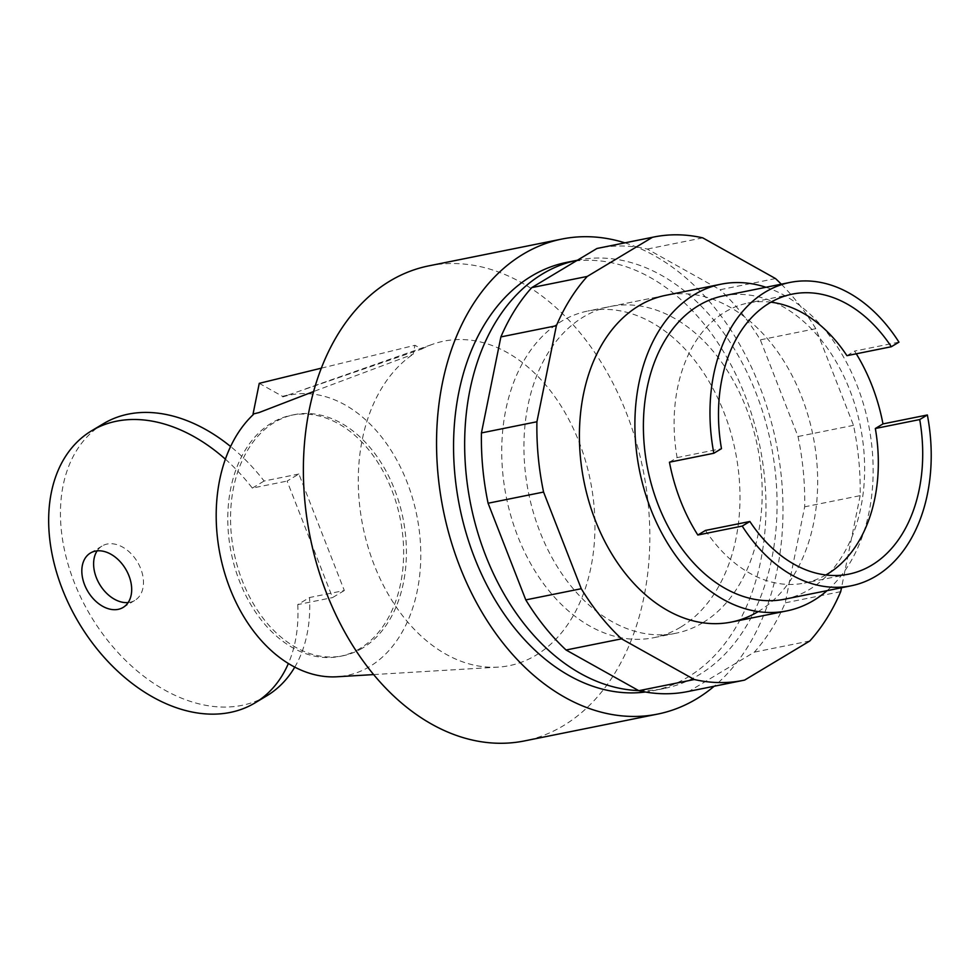<?xml version="1.0" encoding="UTF-8"?>
<svg xmlns="http://www.w3.org/2000/svg" width="980" height="980" viewBox="0 0 980 980"><rect width="100%" height="100%" fill="white"/><g stroke="black" fill="none" stroke-linecap="round" stroke-linejoin="round"><path stroke-width="0.73" stroke-dasharray="4.9 3.68" d="M680.488 627.261A166.637 116.792 -101.4 0 1 653.77 637.698A166.637 116.792 -101.4 0 1 511.229 517.134A166.637 116.792 -101.4 0 1 561.246 321.416A166.637 116.792 -101.4 0 1 587.963 310.991A166.637 116.792 -101.4 0 1 730.492 431.543A166.637 116.792 -101.4 0 1 680.488 627.261M723.473 295.838A154.73 108.449 -101.4 0 1 855.822 407.79A154.73 108.449 -101.4 0 1 809.382 589.519A154.73 108.449 -101.4 0 1 784.576 599.209M669.45 462.193L677.094 457.611A142.835 100.107 -101.4 0 1 748.01 303.041A142.835 100.107 -101.4 0 1 770.942 302.195M677.094 457.611L721.476 448.668M825.87 574.978A142.835 100.107 -101.4 0 1 804.409 583.076A142.835 100.107 -101.4 0 1 705.49 530.425M846.941 355.679L854.585 351.097A154.73 108.449 -101.4 0 1 856.275 353.805M898.966 342.155L854.585 351.097M765.968 287.275A166.637 116.792 -101.4 0 1 868.513 424.463A166.637 116.792 -101.4 0 1 827.071 590.646M702.685 622.79A166.637 116.792 -101.4 0 1 675.955 633.227A166.637 116.792 -101.4 0 1 533.426 512.675A166.637 116.792 -101.4 0 1 583.431 316.957A166.637 116.792 -101.4 0 1 610.16 306.519A166.637 116.792 -101.4 0 1 746.197 407.974A166.637 116.792 -101.4 0 1 702.685 622.79M758.165 611.618A166.637 116.792 78.6 0 0 801.677 396.802A166.637 116.792 78.6 0 0 665.641 295.348L587.963 310.991M775.523 278.565L720.043 289.737L647.29 249.055A226.147 158.503 78.6 0 0 598.413 248.185M702.77 237.871L647.29 249.055M687.703 691.574A226.147 158.503 78.6 0 0 689.148 691.268L754.343 652.141A226.147 158.503 78.6 0 0 785.225 602.835L804.678 506.819A226.147 158.503 78.6 0 0 798.026 436.517L760.333 339.852A226.147 158.503 78.6 0 0 720.043 289.737M744.629 680.096L689.148 691.268M809.823 640.969L754.343 652.141M840.705 591.663L785.225 602.835M781.305 284.188A226.147 158.503 -101.4 0 1 815.813 328.68L853.507 425.345A226.147 158.503 -101.4 0 1 860.158 495.647L804.678 506.819M860.158 495.647L841.502 587.743M853.507 425.345L798.026 436.517M815.813 328.68L760.333 339.852M97.142 550.846A31.74 21.964 59 0 1 102.214 545.946A31.74 21.964 59 0 1 140.74 568.694A31.74 21.964 59 0 1 134.873 600.373A31.74 21.964 59 0 1 129.899 602.296A31.74 21.964 59 0 1 128.16 602.553M344.323 590.524L332.538 597.592L287.103 481.082L298.888 474.014L344.323 590.524L309.533 597.53L297.749 604.599L332.538 597.592M225.388 459.167A158.699 109.834 59 0 1 252.326 488.089L287.103 481.082M297.749 604.599A158.699 109.834 59 0 1 288.377 663.509M298.888 474.014L264.11 481.021A158.699 109.834 -121 0 0 230.606 446.513M252.326 488.089L264.11 481.021M103.463 423.679A158.699 109.834 -121 0 0 90.944 616.273A158.699 109.834 -121 0 0 266.781 695.825M294.76 667.135A158.699 109.834 -121 0 0 309.533 597.53M359.721 648.674A122.99 86.203 -101.4 0 1 339.999 656.367A122.99 86.203 -101.4 0 1 234.796 567.383A122.99 86.203 -101.4 0 1 271.705 422.931A122.99 86.203 -101.4 0 1 291.428 415.238A122.99 86.203 -101.4 0 1 396.63 504.21A122.99 86.203 -101.4 0 1 359.721 648.674M362.49 648.111A122.99 86.203 -101.4 0 1 342.767 655.816A122.99 86.203 -101.4 0 1 237.564 566.832A122.99 86.203 -101.4 0 1 274.486 422.38A122.99 86.203 -101.4 0 1 294.208 414.675A122.99 86.203 -101.4 0 1 399.399 503.659A122.99 86.203 -101.4 0 1 362.49 648.111M428.762 265.874A242.293 169.822 -101.4 0 1 636.02 441.172A242.293 169.822 -101.4 0 1 563.304 725.751A242.293 169.822 -101.4 0 1 524.447 740.929M566.636 262.383A218.491 153.137 -101.4 0 1 753.522 420.469A218.491 153.137 -101.4 0 1 687.948 677.094A218.491 153.137 -101.4 0 1 652.913 690.765A218.491 153.137 -101.4 0 1 645.355 692.015M577.722 260.153L577.404 260.214A218.491 153.137 -101.4 0 1 577.722 260.153A218.491 153.137 -101.4 0 1 764.62 418.227A218.491 153.137 -101.4 0 1 699.046 674.853A218.491 153.137 -101.4 0 1 663.999 688.536A218.491 153.137 -101.4 0 1 638.629 690.582M321.342 368.162L414.957 345.279L413.156 354.197L313.625 391.522M282.522 396.349L288.524 394.891L282.522 396.349L259.259 383.339M288.524 394.891L421.706 349.064L414.957 345.279M624.885 242.844A242.293 169.822 -101.4 0 1 776.258 443.046A242.293 169.822 -101.4 0 1 714.187 686.233M421.706 349.064A165.522 116.02 -101.4 0 1 432.988 344.139A165.522 116.02 -101.4 0 1 590.34 480.494A165.522 116.02 -101.4 0 1 498.048 667.123A165.522 116.02 -101.4 0 1 366.459 541.462A165.522 116.02 -101.4 0 1 413.156 354.197M282.742 396.925A143.08 100.291 -101.4 0 1 417.088 516.877A143.08 100.291 -101.4 0 1 337.022 676.776M675.955 633.227L653.77 637.698M792.404 294.098L748.01 303.041M848.803 574.133L804.409 583.076M665.641 295.348L610.16 306.519M90.43 553.026L102.214 545.946M123.088 607.453L134.873 600.373M342.767 655.816L339.999 656.367M663.999 688.536L652.913 690.765M373.637 674.583L498.048 667.123M305.613 388.852L432.988 344.139M294.208 414.675L291.428 415.238"/><path stroke-width="1.47" d="M827.071 590.646A166.637 116.792 -101.4 0 1 813.645 600.446A166.637 116.792 -101.4 0 1 786.916 610.883A166.637 116.792 -101.4 0 1 644.387 490.319A166.637 116.792 -101.4 0 1 694.404 294.6A166.637 116.792 -101.4 0 1 721.121 284.175A166.637 116.792 -101.4 0 1 765.968 287.275M856.275 353.805A154.73 108.449 -101.4 0 1 882.98 423.911L927.362 414.969A154.73 108.449 -101.4 0 1 875.961 576.118A154.73 108.449 -101.4 0 1 851.155 585.807L784.576 599.209A154.73 108.449 -101.4 0 1 652.215 487.268A154.73 108.449 -101.4 0 1 698.654 305.527A154.73 108.449 -101.4 0 1 723.473 295.838L790.052 282.424A154.73 108.449 -101.4 0 1 898.966 342.155L891.322 346.736L846.941 355.679A142.835 100.107 -101.4 0 0 770.942 302.195M851.155 585.807A154.73 108.449 -101.4 0 1 742.228 526.076L697.846 535.019A154.73 108.449 -101.4 0 1 669.45 462.193L713.832 453.262A154.73 108.449 -101.4 0 1 765.233 292.114A154.73 108.449 -101.4 0 1 790.052 282.424M713.832 453.262L721.476 448.668A142.835 100.107 -101.4 0 1 792.404 294.098A142.835 100.107 -101.4 0 1 891.322 346.736M882.98 423.911L875.336 428.505L919.718 419.563A142.835 100.107 -101.4 0 1 848.803 574.133A142.835 100.107 -101.4 0 1 749.872 521.495L705.49 530.425L697.846 535.019M875.336 428.505A142.835 100.107 -101.4 0 1 825.87 574.978M749.872 521.495L742.228 526.076M927.362 414.969L919.718 419.563M721.121 284.175L665.641 295.348A166.637 116.792 78.6 0 0 638.911 305.772A166.637 116.792 78.6 0 0 588.907 501.491A166.637 116.792 78.6 0 0 731.435 622.055A166.637 116.792 78.6 0 0 758.165 611.618M841.502 587.743L840.705 591.663A226.147 158.503 -101.4 0 1 809.823 640.969L744.629 680.096A226.147 158.503 -101.4 0 1 743.195 680.389A226.147 158.503 -101.4 0 1 694.306 679.52L621.553 638.838A226.147 158.503 -101.4 0 1 581.263 588.723L543.569 492.058A226.147 158.503 -101.4 0 1 536.918 421.755L556.37 325.74A226.147 158.503 -101.4 0 1 587.253 276.434L652.447 237.307A226.147 158.503 -101.4 0 1 653.893 237.001A226.147 158.503 -101.4 0 1 702.77 237.871L775.523 278.565A226.147 158.503 -101.4 0 1 781.305 284.188M653.893 237.001L598.413 248.185A226.147 158.503 78.6 0 0 596.967 248.479L531.773 287.606A226.147 158.503 78.6 0 0 500.89 336.912L481.437 432.927A226.147 158.503 78.6 0 0 488.089 503.23L525.782 599.895A226.147 158.503 78.6 0 0 566.073 650.01L638.825 690.692A226.147 158.503 78.6 0 0 687.703 691.574L743.195 680.389M652.447 237.307L596.967 248.479M587.253 276.434L531.773 287.606M556.37 325.74L500.89 336.912M536.918 421.755L481.437 432.927M543.569 492.058L488.089 503.23M581.263 588.723L525.782 599.895M621.553 638.838L566.073 650.01M694.306 679.52L638.825 690.692M128.944 575.762A31.74 21.964 -121 0 0 90.43 553.026A31.74 21.964 -121 0 0 84.562 584.705A31.74 21.964 -121 0 0 118.115 609.364A31.74 21.964 -121 0 0 123.088 607.453A31.74 21.964 -121 0 0 128.944 575.762M128.16 602.553A31.74 21.964 59 0 1 96.346 577.637A31.74 21.964 59 0 1 97.142 550.846M288.377 663.509A158.699 109.834 59 0 1 254.996 702.905A158.699 109.834 59 0 1 79.16 623.341A158.699 109.834 59 0 1 91.667 430.747A158.699 109.834 59 0 1 225.388 459.167M230.606 446.513A158.699 109.834 -121 0 0 103.463 423.679L91.667 430.747M254.996 702.905L266.781 695.825A158.699 109.834 -121 0 0 294.76 667.135M714.187 686.233A242.293 169.822 -101.4 0 1 696.462 698.936A242.293 169.822 -101.4 0 1 657.605 714.102L524.447 740.929A242.293 169.822 -101.4 0 1 317.189 565.619A242.293 169.822 -101.4 0 1 389.918 281.04A242.293 169.822 -101.4 0 1 428.762 265.874L561.932 239.047A242.293 169.822 -101.4 0 1 624.885 242.844M657.605 714.102A242.293 169.822 -101.4 0 1 450.359 538.804A242.293 169.822 -101.4 0 1 523.075 254.224A242.293 169.822 -101.4 0 1 561.932 239.047M645.355 692.015A218.491 153.137 -101.4 0 1 464.532 527.461A218.491 153.137 -101.4 0 1 531.589 276.066A218.491 153.137 -101.4 0 1 566.636 262.383L577.404 260.214A218.491 153.137 -101.4 0 0 542.687 273.824A218.491 153.137 -101.4 0 0 472.544 512.957A218.491 153.137 -101.4 0 0 638.629 690.582M253.048 414.038L259.051 412.568L253.048 414.038L259.259 383.339L321.342 368.162M313.625 391.522L259.051 412.568M373.637 674.583L337.022 676.776A143.08 100.291 -101.4 0 1 225.792 576.718A143.08 100.291 -101.4 0 1 253.269 414.601M786.916 610.883L731.435 622.055"/></g></svg>

